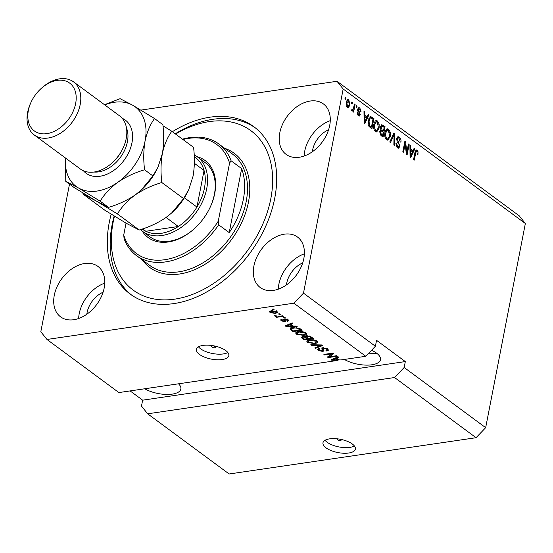 <?xml version="1.0" encoding="UTF-8"?>
<svg xmlns="http://www.w3.org/2000/svg" width="553" height="553" viewBox="0 0 553 553"><rect width="100%" height="100%" fill="white"/><g stroke="black" fill="none" stroke-linecap="round" stroke-linejoin="round"><path stroke-width="0.83" d="M337.524 438.847A2.067 0.843 -169 0 0 337.24 439.172A2.067 0.843 -169 0 0 337.627 439.808A2.067 0.843 -169 0 0 339.819 440.478A2.067 0.843 -169 0 0 341.291 439.96A2.067 0.843 -169 0 0 341.021 439.414M326.049 447.861A16.514 6.754 -169 0 0 343.607 453.239A16.514 6.754 -169 0 0 355.392 449.084A16.514 6.754 -169 0 0 352.316 444.004A16.514 6.754 -169 0 0 334.752 438.626A16.514 6.754 -169 0 0 322.973 442.78A16.514 6.754 -169 0 0 326.049 447.861M325.046 440.271A16.514 6.754 -169 0 0 327.141 442.241A16.514 6.754 -169 0 0 354.404 445.974M212.062 347.097A2.067 0.843 -169 0 0 214.26 347.775A2.067 0.843 -169 0 0 215.732 347.256A2.067 0.843 -169 0 0 215.345 346.62A2.067 0.843 -169 0 0 213.154 345.943A2.067 0.843 -169 0 0 211.681 346.468A2.067 0.843 -169 0 0 212.062 347.097M199.481 354.411A16.514 6.754 -169 0 0 217.039 359.789A16.514 6.754 -169 0 0 228.824 355.634A16.514 6.754 -169 0 0 225.748 350.554A16.514 6.754 -169 0 0 208.184 345.176A16.514 6.754 -169 0 0 196.405 349.33A16.514 6.754 -169 0 0 199.481 354.411M198.479 346.814A16.514 6.754 -169 0 0 200.573 348.791A16.514 6.754 -169 0 0 227.836 352.524M144.748 388.766A21.47 8.779 -169 0 0 167.034 394.455A21.47 8.779 -169 0 0 180.852 389.015A21.47 8.779 -169 0 0 178.515 383.803M344.381 359.436A21.47 8.779 -169 0 0 366.667 365.125A21.47 8.779 -169 0 0 380.485 359.685A21.47 8.779 -169 0 0 376.482 353.084A21.47 8.779 -169 0 0 371.575 350.256M368.167 353.816L376.966 353.45M54.284 295.281A31.376 21.719 -53.6 0 0 60.595 316.855A31.376 21.719 -53.6 0 0 86.019 314.781A31.376 21.719 -53.6 0 0 104.192 287.947A31.376 21.719 -53.6 0 0 97.874 266.373A31.376 21.719 -53.6 0 0 72.45 268.447A31.376 21.719 -53.6 0 0 54.284 295.281M104.759 283.129A31.376 21.719 -53.6 0 0 79.21 313.689A31.376 21.719 -53.6 0 0 78.644 318.5M253.91 265.952A31.376 21.719 -53.6 0 0 260.228 287.525A31.376 21.719 -53.6 0 0 285.652 285.452A31.376 21.719 -53.6 0 0 303.818 258.617A31.376 21.719 -53.6 0 0 297.5 237.043A31.376 21.719 -53.6 0 0 272.083 239.117A31.376 21.719 -53.6 0 0 253.91 265.952M304.392 253.806A31.376 21.719 -53.6 0 0 278.843 284.36A31.376 21.719 -53.6 0 0 278.277 289.178M279.79 132.81A31.376 21.719 -53.6 0 0 286.108 154.384A31.376 21.719 -53.6 0 0 311.533 152.31A31.376 21.719 -53.6 0 0 329.699 125.476A31.376 21.719 -53.6 0 0 323.381 103.902A31.376 21.719 -53.6 0 0 297.963 105.976A31.376 21.719 -53.6 0 0 279.79 132.81M330.272 120.658A31.376 21.719 -53.6 0 0 304.724 151.211A31.376 21.719 -53.6 0 0 304.157 156.029M111.194 214.177A104.033 72.008 -53.6 0 0 109.252 222.534A104.033 72.008 -53.6 0 0 130.197 294.072A104.033 72.008 -53.6 0 0 214.481 287.201A104.033 72.008 -53.6 0 0 274.73 198.223A104.033 72.008 -53.6 0 0 253.786 126.685A104.033 72.008 -53.6 0 0 172.37 131.711M328.6 129.741A21.47 14.862 -53.6 0 0 312.604 150.057A21.47 14.862 -53.6 0 0 312.341 151.757M302.719 262.882A21.47 14.862 -53.6 0 0 286.724 283.198A21.47 14.862 -53.6 0 0 286.461 284.906M103.086 292.212A21.47 14.862 -53.6 0 0 87.091 312.528A21.47 14.862 -53.6 0 0 86.828 314.228M394.559 377.526L476.064 437.706L229.149 473.983L147.644 413.803L394.559 377.526L404.167 367.496L485.665 427.669L525.35 223.516L343.171 89.005L337.012 81.284L140.904 110.095M476.064 437.706L485.665 427.669M130.114 390.916L142.639 400.172L141.492 406.089L147.644 413.803M142.639 400.172L405.314 361.579L376.552 340.337L375.397 346.254L365.796 356.291L341.063 359.927L339.051 359.906L336.708 358.178L338.865 357.335L338.146 356.803L331.095 359.74L331.772 360.238L338.042 360.369L118.881 392.568L46.97 339.466L293.878 303.196L303.486 293.159L343.171 89.005M365.796 356.291L293.878 303.196M329.346 356.782L336.659 355.71L337.358 356.222L328.164 357.577L327.424 357.024L331.918 353.858L324.59 354.936L323.892 354.418L333.086 353.07L333.832 353.623L329.346 356.782L329.595 355.496M322.848 350.678L321.701 348.867L322.862 347.782L327.653 348.95L328.468 350.153L326.788 351.065L325.973 350.567L327.086 349.952L326.519 349.061L323.581 348.293L322.883 348.68L324.017 350.809L322.807 351.494L318.341 350.429L317.574 349.296L319.026 348.501L319.841 348.998L318.874 349.517L319.392 350.249L322.129 350.975L322.848 350.678L323.152 349.143M310.793 344.747L322.102 344.954L322.821 345.487L315.632 348.321L314.913 347.789L321.424 345.411L311.519 345.279L310.793 344.747M316.952 341.049L317.484 342.722L315.016 343.69L307.516 342.431L306.742 341.16L309.583 339.777L313.572 339.798L316.952 341.049M317.726 342.286L317.664 341.823M305.795 332.809L306.327 334.482L303.86 335.45L296.36 334.192L295.585 332.92L298.426 331.537L302.415 331.558L305.795 332.809M306.569 334.047L306.507 333.583M293.118 325.987L296.449 326.021L297.175 326.553L285.839 326.318L285.154 325.821L292.205 322.883L292.931 323.422L290.774 324.258L293.118 325.987M272.062 309.175L273.376 308.982L274.074 309.5L272.76 309.694L272.062 309.175M271.62 310.71L277.025 311.574L277.585 312.473L275.442 313.468L270.099 312.59L269.546 311.692L271.62 310.71M278.512 313.938L279.825 313.745L280.523 314.263L279.21 314.457L278.512 313.938M279.154 316.316L282.618 315.804L283.316 316.323L276.631 317.304L275.933 316.786L276.998 316.634L274.986 316.198L274.689 315.659L279.154 316.316M283.309 317.477L284.622 317.284L285.32 317.802L284.007 317.996L283.309 317.477M284.332 318.874L288.134 319.772L288.742 320.65L287.65 321.314L286.834 320.823L287.131 319.876L285.189 319.364L284.74 319.572L285.576 321.175L284.691 321.673L281.235 320.809L280.62 319.904L281.56 319.358L282.376 319.855L282.168 320.65L283.862 321.182L284.194 320.934L283.302 319.378L284.332 318.874M287.795 318.943L287.505 320.422L287.249 319.268M282.376 319.855L282.168 320.65M283.862 321.182L284.484 319.454L284.083 318.818M290.346 328.406L290.159 329.36C289.966 328.364 290.899 327.763 292.966 327.556L300.161 328.759L302.145 330.224L292.952 331.572L290.035 328.869M305.291 336.252L305.173 336.846L306.507 335.83L311.235 336.936L313.302 338.464L304.109 339.812L301.267 337.268L302.498 336.577L305.111 336.528M525.35 223.516L519.198 215.801L337.012 81.284M405.314 361.579L404.167 367.496M375.397 346.254L303.486 293.159M406.835 152.206L408.439 143.967L409.137 144.478L407.126 154.833L406.386 154.287L405.155 143.946L403.552 152.199L402.854 151.681L404.865 141.326L405.612 141.879L406.835 152.206L406.151 152.31M396.639 138.547L398.042 136.646L399.335 137.089C400.725 138.271 401.243 139.985 400.904 142.245L400.178 141.865L399.038 138.257L398.153 137.946L397.337 139.024L399.895 146.407L398.582 148.197L397.393 147.803L395.934 143.186L396.653 143.566L397.607 146.58L398.45 146.877L399.197 145.868L399.183 144.651L397.192 141.782L396.639 138.547M389.754 142.01L393.881 133.211L394.6 133.743L394.593 145.584L393.874 145.052L394.04 134.718L390.473 142.543L389.754 142.01M388.635 129.188L390.3 132.278L390.287 136.328L387.881 140.213L386.568 139.812C384.853 137.932 384.314 135.499 384.95 132.526L386.353 129.312L387.342 128.78L388.635 129.188L387.321 129.381L388.123 130.232M377.478 120.948L379.144 124.038L379.13 128.089L376.724 131.973L375.411 131.573C373.697 129.692 373.157 127.266 373.787 124.287L375.197 121.072L376.185 120.54L377.478 120.948L376.164 121.142L376.966 121.992M351.404 103.549L351.694 102.07L352.392 102.582L352.102 104.061L351.404 103.549M346.15 102.367L347.865 99.485L348.798 99.775L349.918 105.063L348.224 107.87L347.284 107.579L346.15 102.367M417.128 150.229L418.04 151.736L417.95 154.522L417.225 154.142L416.865 151.418L416.015 151.681L414.273 160.114L413.575 159.596L414.944 152.573L416.312 149.96L417.128 150.229L415.815 150.423L416.727 151.923M416.865 151.418L415.109 151.819M367.04 116.932L368.229 114.277L368.955 114.81L364.8 123.582L364.116 123.084L363.985 111.139L364.71 111.678L364.697 115.204L367.04 116.932L365.727 117.125L364.04 115.881M359.561 108.955L358.434 109.453L360.3 114.727L359.312 116.075L358.33 115.736L357.162 112.411L357.881 112.791L358.517 114.637L359.568 114.367L357.701 109.121L358.814 107.572L359.823 107.911L361.012 111.561L360.286 111.181L359.561 108.955L357.667 108.934M357.521 114.789L359.568 114.367M356.111 107.019L356.402 105.54L357.1 106.058L356.809 107.538L356.111 107.019M351.66 109.943L353.215 109.411L354.397 104.061L355.095 104.579L353.63 112.107L352.932 111.595L353.167 110.393L352.081 111.118L351.501 110.227L351.971 109.349L352.731 109.916L351.418 110.109M344.954 98.787L345.245 97.307L345.943 97.819L345.653 99.298L344.954 98.787M368.374 120.367L370.538 116.51L373.925 118.48L371.906 128.835L368.989 126.457L368.374 120.367M380.395 126.734L381.736 124.695L385.082 126.72L383.07 137.075L380.982 135.533L379.648 131.573L380.823 129.955L380.395 126.734M412.98 150.851L414.162 148.19L414.888 148.729L410.734 157.501L410.056 156.997L409.925 145.059L410.644 145.591L410.63 149.123L412.98 150.851L411.667 151.045L409.973 149.801M69.505 184.121L40.811 331.752L46.97 339.466M417.204 151.854L418.04 151.736M367.918 114.962L368.955 114.81M366.701 116.987L366.321 117.789M363.992 111.782L364.71 111.678M364.033 115.301L364.697 115.204M365.36 120.526L366.577 117.976L364.69 116.586L364.669 122.254L365.36 120.526M364.109 122.337L364.669 122.254M364.047 116.676L364.69 116.586M358.213 107.918L359.823 107.911M358.51 108.105L359.132 108.747M357.632 109.57L358.434 109.453M357.639 110.372L358.462 110.254M358.586 115.902L358.987 114.92L360.3 114.727M357.127 112.902L357.881 112.791M357.203 114.83L358.254 114.561M356.277 106.176L357.1 106.058M354.273 104.697L355.095 104.579M352.779 109.909L352.676 110.462M351.756 110.745L353.167 110.393M345.12 97.936L345.943 97.819M347.222 99.803L348.798 99.775M347.484 99.969L348.134 100.687M349.074 105.188L349.918 105.063M348.245 106.584L347.547 107.745M346.524 106.66L347.512 106.515L349.219 104.552L348.577 100.84L346.531 100.964M346.641 106.86L348.024 106.667L347.512 106.515L346.862 102.81L346.06 102.927M348.577 100.84L346.862 102.81M351.57 102.699L352.392 102.582M369.929 116.807L371.941 117.015M370.628 117.208L372.611 118.674L373.925 118.48M370.952 127.183L370.793 128.013M368.982 126.45L370.137 127.301L371.45 127.107L372.992 119.172L370.648 117.83L369.826 118.563L369.065 120.893L369.363 125.331L371.45 127.107M370.648 117.83L369.024 118.148M368.969 126.43L370.268 126.236M368.485 125.462L369.363 125.331M368.257 121.017L369.065 120.893M368.803 118.715L369.826 118.563M378.411 124.142L379.144 124.038M378.293 128.213L379.13 128.089M377.201 130.411L376.054 131.918M375.535 120.803L376.164 121.142M374.492 130.529L376.634 130.667L378.439 127.556L377.25 122.165L376.282 121.874L374.36 122.344M374.623 130.736L376.634 130.667M373.593 127.501L374.319 127.39L375.639 130.356M373.676 124.957L374.478 124.833L374.319 127.39M376.282 121.874L374.478 124.833M381.135 125.033L383.768 126.907L385.082 126.72M382.946 131.116L382.787 131.946M382.109 135.423L381.95 136.245M380.547 130.045L382.13 131.234L383.443 131.04L384.148 127.411L382.061 126.022L380.512 126.229M380.174 134.718L381.294 135.54L382.607 135.347L383.208 132.257L381.266 130.937L379.738 131.116M379.586 132.036L380.381 131.918L381.466 134.503L382.607 135.347M381.266 130.937L380.381 131.918M380.298 127.356L381.093 127.238L382.158 130.093L383.443 131.04M382.061 126.022L381.093 127.238M389.568 132.381L390.3 132.278M389.45 136.453L390.287 136.328M388.358 138.644L387.211 140.151M386.692 129.043L387.321 129.381M385.648 138.768L387.791 138.9L389.595 135.796L388.406 130.404L387.439 130.107L385.517 130.584M385.78 138.969L387.791 138.9M384.75 135.734L385.476 135.63L386.796 138.596M384.833 133.19L385.641 133.073L385.476 135.63M387.439 130.107L385.641 133.073M393.556 133.895L394.6 133.743M393.287 134.476L393.287 134.828M393.107 134.856L394.04 134.718M397.434 136.944L399.335 137.089M398.022 137.282L398.844 138.126M398.153 137.946L396.729 138.16M396.556 139.142L397.337 139.024M398.941 146.545L399.895 146.407M398.519 146.863L397.877 148.086M395.865 143.683L396.653 143.566M396.453 146.745L397.607 146.58M396.584 146.953L398.45 146.877M408.314 144.603L409.137 144.478M406.344 152.282L406.22 152.925M404.333 144.063L405.155 143.946M404.734 142.003L405.612 141.879M404.457 143.421L404.533 144.036M413.858 148.881L414.888 148.729M412.642 150.9L412.262 151.709M409.932 145.702L410.644 145.591M409.967 149.22L410.63 149.123M411.294 154.439L412.517 151.895L410.63 150.499L410.603 156.174L411.294 154.439M410.05 156.25L410.603 156.174M409.987 150.596L410.63 150.499M272.885 309.058L272.76 309.694M277.129 311.65L276.452 311.851M275.574 312.784L275.442 313.468M270.852 311.401L270.389 311.111L270.099 312.59M271.074 312.466L274.737 312.95C276.175 312.811 276.611 312.397 276.058 311.698L272.387 311.215C270.956 311.353 270.521 311.768 271.074 312.466L271.039 310.447M272.505 310.606L272.387 311.215M276.168 311.097L276.376 312.238L276.666 310.758M279.334 313.821L279.21 314.457M276.749 316.669L276.631 317.304M275.09 315.673L274.986 316.198M284.131 317.36L284.007 317.996M288.148 319.779L287.65 321.314M285.293 318.825L285.189 319.364M284.885 318.825L284.74 319.572M285.078 320.18L284.691 321.673M284.982 320.194L284.339 320.242M281.94 319.606L281.567 319.364M281.518 319.364L281.235 320.809M286.005 325.468L285.839 326.318M290.933 323.415L290.774 324.258M288.507 325.904L291.811 325.98L289.924 324.583L286.454 325.931L288.507 325.904M291.977 325.143L291.811 325.98M286.592 325.226L286.454 325.931M290.083 323.768L289.924 324.583M293.111 330.742L292.952 331.572M291.403 328.738L290.449 327.881M293.325 330.901L300.369 329.865L296.159 327.943L293.65 328.074L291.383 329.305L293.325 330.901M300.535 329.035L300.369 329.865M291.631 327.57L291.383 329.305M293.767 327.459L293.65 328.074M296.256 327.438L296.159 327.943M299.318 328.233L299.173 328.98M306.307 333.272L305.318 333.722M303.984 334.772L303.86 335.45M296.906 332.892L296.36 334.192M296.643 332.712L296.132 332.242M297.479 331.717L297.424 334.033L303.175 334.931L305.284 333.901L304.724 332.975L299.097 332.056L296.871 333.093L297.155 331.613M299.214 331.447L299.097 332.056M304.862 332.263L304.724 332.975M304.268 338.982L304.109 339.812M302.65 337.04L302.125 336.646M306.397 336.431L305.512 335.851M304.482 339.141L307.233 338.733L305.228 337.33L303.341 337.067L302.567 337.454L304.482 339.141M307.392 337.904L307.233 338.733M303.452 336.528L303.341 337.067M305.456 336.134L305.228 337.33M308.304 338.574L311.526 338.104L309.355 336.597L307.212 336.348L306.327 336.805L308.304 338.574M311.692 337.275L311.526 338.104M307.323 335.761L307.212 336.348M309.466 336.03L309.355 336.597M310.288 336.348L310.143 337.081M317.463 341.512L316.475 341.954M315.148 343.012L315.016 343.69M308.062 341.132L307.516 342.431M307.8 340.952L307.288 340.482M308.636 339.957L308.581 342.272L314.332 343.171L316.44 342.141L315.881 341.215L310.254 340.295L308.028 341.325L308.311 339.846M310.371 339.687L310.254 340.295M316.019 340.503L315.881 341.215M315.798 347.464L315.632 348.321M321.514 344.948L321.424 345.411M311.615 344.761L311.519 345.279M328.088 349.316L327.155 349.572M326.961 350.173L326.788 351.065M326.65 348.362L326.519 349.061M323.692 347.726L323.581 348.293M323.609 349.904L323.097 350.014L322.807 351.494M318.943 349.164L318.625 348.95L318.341 350.429M323.125 349.254L322.862 350.581M323.132 349.199L321.984 347.388M329.505 355.938L328.821 356.042M328.406 356.332L328.164 357.577M332.042 353.222L331.918 353.858M324.715 354.3L324.59 354.936M332.726 353.125L331.959 353.664M338.249 359.312L338.042 360.369M331.938 359.388L331.772 360.238M336.874 357.335L336.708 358.178M334.441 359.823L337.752 359.892L335.865 358.503L332.394 359.851L334.441 359.823M337.911 359.063L337.752 359.892M332.526 359.139L332.394 359.851M336.024 357.687L335.865 358.503M197.165 156.727A47.89 33.145 126.4 0 1 214.737 193.453A47.89 33.145 126.4 0 1 210.285 207.009A47.89 33.145 126.4 0 1 194.158 228.852A47.89 33.145 126.4 0 1 142.239 231.119M194.179 154.916A46.238 32.005 126.4 0 1 197.4 156.9A46.238 32.005 126.4 0 1 206.711 188.691A46.238 32.005 126.4 0 1 179.932 228.237A46.238 32.005 126.4 0 1 142.474 231.292L150.146 236.954A46.238 32.005 -53.6 0 0 194.338 228.693M210.181 207.223A46.238 32.005 -53.6 0 0 214.384 194.359A46.238 32.005 -53.6 0 0 205.073 162.561L197.4 156.9M114.464 216.202A99.084 68.579 -53.6 0 0 113.192 221.953A99.084 68.579 -53.6 0 0 174.734 299.138A99.084 68.579 -53.6 0 0 270.79 198.804A99.084 68.579 -53.6 0 0 175.571 134.075M131.655 295.108A104.033 72.008 126.4 0 1 112.128 224.656A104.033 72.008 126.4 0 1 114.153 216.009M175.246 133.833A104.033 72.008 126.4 0 1 255.209 127.771M243.32 199.439A69.36 48.007 -53.6 0 0 241.661 168.596L229.219 232.606A69.36 48.007 -53.6 0 0 243.32 199.439M182.49 139.183A69.36 48.007 126.4 0 1 218.808 143.96A69.36 48.007 126.4 0 1 231.113 160.805L241.661 168.596M229.219 232.606L218.67 224.815A69.36 48.007 126.4 0 1 136.411 255.555A69.36 48.007 126.4 0 1 124.107 238.709L123.727 235.025A67.708 46.86 -53.6 0 0 164.856 259.703A67.708 46.86 -53.6 0 0 218.29 221.131L218.67 224.815M231.113 160.805L229.571 163.08A67.708 46.86 -53.6 0 0 182.932 139.508M126.036 223.142L123.727 235.025M229.571 163.08L218.29 221.131M142.218 229.053L142.494 229.253A44.586 30.857 -53.6 0 0 145.833 231.278L178.322 226.502A44.586 30.857 -53.6 0 0 196.944 207.057A44.586 30.857 -53.6 0 0 204.437 188.179A44.586 30.857 -53.6 0 0 204.057 170.455A44.586 30.857 -53.6 0 0 195.465 157.515L194.262 156.63M184.377 197.78L196.944 207.057L204.057 170.455L194.345 163.287M142.626 228.907L145.833 231.278A44.586 30.857 -53.6 0 0 178.322 226.502L166.066 217.453M142.474 231.292A46.238 32.005 126.4 0 1 140.469 229.626M34.3 135.001L80.323 168.983A33.028 22.86 -53.6 0 0 112.017 162.969A33.028 22.86 -53.6 0 0 123.139 147.9A33.028 22.86 -53.6 0 0 126.208 138.554A33.028 22.86 -53.6 0 0 119.559 115.847L73.535 81.858A33.028 22.86 126.4 0 1 80.185 104.572A33.028 22.86 126.4 0 1 61.058 132.817A33.028 22.86 126.4 0 1 34.3 135.001A33.028 22.86 126.4 0 1 27.65 112.287A33.028 22.86 126.4 0 1 30.719 102.941L31.12 102.077A29.724 20.572 -53.6 0 0 28.362 110.489A29.724 20.572 -53.6 0 0 46.825 133.646A29.724 20.572 -53.6 0 0 75.643 103.542A29.724 20.572 -53.6 0 0 66.844 81.485A29.724 20.572 -53.6 0 0 41.136 88.515A29.724 20.572 -53.6 0 0 31.12 102.077M41.136 88.515L41.841 87.879A33.028 22.86 126.4 0 1 73.535 81.858M82.909 193.011L83.026 194.103L95.78 200.732L117.443 213.935C121.57 206.995 127.487 200.663 135.181 194.946C143.151 189.555 152.027 185.414 161.822 182.525C160.598 172.418 160.771 162.782 162.354 153.616C164.289 144.692 167.435 137.248 171.783 131.275L162.997 125.801M171.783 131.275L193.571 147.361C194.794 157.467 194.621 167.103 193.038 176.269L188.746 189.617L183.61 198.61L171.617 213.009L165.865 217.599C157.902 222.99 149.02 227.131 139.225 230.02L126.464 223.391L104.807 210.188L83.026 194.103M117.443 213.935L139.225 230.02M161.822 182.525L183.61 198.61M140.994 190.294A49.542 34.286 -53.6 0 0 141.063 190.232A49.542 34.286 -53.6 0 0 157.75 167.635L152.925 175.951L140.932 190.356L135.181 194.946C127.218 200.338 118.342 204.479 108.54 207.368L95.78 200.732L74.123 187.529L65.766 181.356L78.526 187.992A49.542 34.286 -53.6 0 0 117.927 182.2A49.542 34.286 -53.6 0 0 145.093 140.87A49.542 34.286 -53.6 0 0 132.865 105.333A49.542 34.286 -53.6 0 0 104.752 104.911M171.679 212.953A49.542 34.286 -53.6 0 0 171.748 212.891A49.542 34.286 -53.6 0 0 188.435 190.294L188.746 189.617M65.517 158.047A49.542 34.286 -53.6 0 0 78.526 187.992L100.183 201.195C104.31 194.248 110.227 187.916 117.927 182.2C125.89 176.808 134.766 172.667 144.568 169.785C143.338 159.679 143.517 150.043 145.093 140.87C147.036 131.946 150.181 124.501 154.529 118.536L162.886 124.708C164.11 134.808 163.937 144.444 162.354 153.616L158.061 166.965M154.529 118.536L132.865 105.333L120.105 98.697L104.489 104.717M65.454 158.006L65.766 181.356M100.183 201.195L108.54 207.368M144.568 169.785L152.925 175.951M112.017 162.969L112.722 162.326A29.724 20.572 -53.6 0 0 122.738 148.771L123.139 147.9M414.833 153.126L415.656 153.001M364.081 119.932L364.697 119.842M357.922 111.319L359.035 111.16M381.701 125.386L383.015 125.192M380.16 134.697L381.466 134.503M380.844 130.287L382.158 130.093M392.443 136.28L393.432 136.135M397.607 142.377L398.637 142.225M410.022 153.852L410.637 153.762M284.062 318.922L283.8 320.298M288.113 324.59L287.961 325.371M291.348 328.696L291.058 330.176M302.311 336.798L302.028 338.277M306.286 336.348L305.996 337.828M319.772 344.913L319.675 345.404M322.675 348.321L322.392 349.8M334.053 358.51L333.901 359.291M136.411 255.555L149.835 265.468A69.36 48.007 -53.6 0 0 206.027 260.885A69.36 48.007 -53.6 0 0 246.196 201.569A69.36 48.007 -53.6 0 0 232.232 153.872L218.808 143.96M224.712 148.322A71.005 49.148 126.4 0 1 248.463 202.08A71.005 49.148 126.4 0 1 201.244 266.491A71.005 49.148 126.4 0 1 142.315 259.917M122.192 118.294A33.028 22.86 126.4 0 1 131.96 142.798A33.028 22.86 126.4 0 1 110.78 172.322A33.028 22.86 126.4 0 1 83.441 170.78M93.982 172.031A29.724 20.572 -53.6 0 0 127.418 141.768A29.724 20.572 -53.6 0 0 126.492 127.999M416.464 151.294L415.151 151.481M359.153 114.886L357.839 115.079M281.83 320.18L281.947 319.593M284.187 320.989L284.477 319.51M305.284 333.901L305.574 332.422M302.567 337.454L302.857 335.975M306.327 336.805L306.611 335.325M316.44 342.141L316.731 340.662M327.086 349.952L327.369 348.473M322.883 348.68L323.173 347.201M318.874 349.517L319.164 348.037"/></g></svg>
